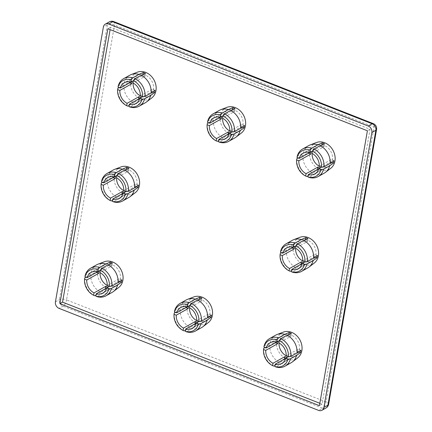 <?xml version="1.0" encoding="UTF-8"?>
<svg xmlns="http://www.w3.org/2000/svg" width="432" height="432" viewBox="0 0 432 432"><rect width="100%" height="100%" fill="white"/><g stroke="black" fill="none" stroke-linecap="round" stroke-linejoin="round"><path stroke-width="0.32" stroke-dasharray="2.16 1.62" d="M133.456 80.649L142.76 75.443A11.858 9.677 -119.2 0 1 145.001 76.324L133.04 83.009M140.281 95.915L152.242 89.23A11.858 9.677 -119.2 0 1 151.826 91.6L142.549 96.79M139.86 98.323L141.302 97.519A11.858 9.677 60.8 0 1 141.264 97.508M141.809 96.52A11.858 9.677 -119.2 0 0 149.148 96.082A11.858 9.677 -119.2 0 0 151.805 81.011A11.858 9.677 -119.2 0 0 137.57 75.389A11.858 9.677 -119.2 0 0 133.294 81.778A11.858 9.677 -119.2 0 0 133.142 83.063M140.287 95.839A11.858 9.677 -119.2 0 0 141.188 96.271M129.8 75.206A15.811 12.901 -119.2 0 0 124.346 82.561L129.497 80.287A15.061 12.296 60.8 0 0 129.238 81.448A15.061 12.296 60.8 0 0 129.082 82.652L123.935 84.931A15.811 12.901 -119.2 0 0 133.925 102.735L138.559 99.538A15.061 12.296 -119.2 0 0 140.794 100.413L136.166 103.615A15.811 12.901 -119.2 0 0 145.238 102.8M137.408 72.176A14.845 12.112 -119.2 0 0 130.756 80.779A14.845 12.112 -119.2 0 0 137.02 96.719A14.845 12.112 -119.2 0 0 151.799 97.902M116.91 175.441L126.22 170.235A11.858 9.677 -119.2 0 1 128.455 171.115L116.494 177.8M123.741 190.712L135.697 184.021A11.858 9.677 -119.2 0 1 135.286 186.392L126.004 191.581M123.314 193.115L124.756 192.31A11.858 9.677 60.8 0 1 124.718 192.299M125.264 191.311A11.858 9.677 -119.2 0 0 132.602 190.874A11.858 9.677 -119.2 0 0 135.259 175.802A11.858 9.677 -119.2 0 0 121.025 170.181A11.858 9.677 -119.2 0 0 116.748 176.569A11.858 9.677 -119.2 0 0 116.597 177.86M123.746 190.631A11.858 9.677 -119.2 0 0 124.643 191.063M113.254 169.997A15.811 12.901 -119.2 0 0 107.806 177.352L112.952 175.079A15.061 12.296 60.8 0 0 112.698 176.245A15.061 12.296 60.8 0 0 112.536 177.449L107.39 179.723A15.811 12.901 -119.2 0 0 117.385 197.527L122.013 194.33A15.061 12.296 -119.2 0 0 124.249 195.21L119.621 198.407A15.811 12.901 -119.2 0 0 128.693 197.591M120.863 166.968A14.845 12.112 -119.2 0 0 114.21 175.576A14.845 12.112 -119.2 0 0 120.474 191.511A14.845 12.112 -119.2 0 0 135.254 192.699M100.364 270.232L109.674 265.027A11.858 9.677 -119.2 0 1 111.91 265.907L99.954 272.597M107.195 285.503L119.156 278.813A11.858 9.677 -119.2 0 1 118.741 281.183L109.463 286.373M106.774 287.906L108.211 287.102A11.858 9.677 60.8 0 1 108.178 287.091M108.724 286.103A11.858 9.677 -119.2 0 0 116.062 285.671A11.858 9.677 -119.2 0 0 118.719 270.599A11.858 9.677 -119.2 0 0 104.485 264.973A11.858 9.677 -119.2 0 0 100.202 271.361A11.858 9.677 -119.2 0 0 100.057 272.651M107.201 285.428A11.858 9.677 -119.2 0 0 108.097 285.86M96.714 264.789A15.811 12.901 -119.2 0 0 91.26 272.144L96.406 269.87A15.061 12.296 60.8 0 0 96.152 271.037A15.061 12.296 60.8 0 0 95.996 272.241L90.844 274.514A15.811 12.901 -119.2 0 0 100.84 292.318L105.467 289.121A15.061 12.296 -119.2 0 0 107.708 290.002L103.075 293.198A15.811 12.901 -119.2 0 0 112.147 292.383M104.317 261.76A14.845 12.112 -119.2 0 0 97.67 270.367A14.845 12.112 -119.2 0 0 103.934 286.303A14.845 12.112 -119.2 0 0 118.714 287.491M222.944 115.83L232.254 110.624A11.858 9.677 -119.2 0 1 234.49 111.505L222.529 118.19M229.775 131.101L241.731 124.411A11.858 9.677 -119.2 0 1 241.321 126.781L232.038 131.971M229.349 133.504L230.791 132.7A11.858 9.677 60.8 0 1 230.753 132.689M231.304 131.701A11.858 9.677 -119.2 0 0 238.637 131.263A11.858 9.677 -119.2 0 0 241.294 116.192A11.858 9.677 -119.2 0 0 227.059 110.57A11.858 9.677 -119.2 0 0 222.782 116.959A11.858 9.677 -119.2 0 0 222.631 118.249M229.781 131.02A11.858 9.677 -119.2 0 0 230.677 131.452M219.294 110.387A15.811 12.901 -119.2 0 0 213.84 117.742L218.986 115.468A15.061 12.296 60.8 0 0 218.732 116.635A15.061 12.296 60.8 0 0 218.57 117.839L213.424 120.112A15.811 12.901 -119.2 0 0 223.42 137.916L228.047 134.719A15.061 12.296 -119.2 0 0 230.283 135.599L225.655 138.796A15.811 12.901 -119.2 0 0 234.727 137.981M226.897 107.357A14.845 12.112 -119.2 0 0 220.244 115.965A14.845 12.112 -119.2 0 0 226.508 131.9A14.845 12.112 -119.2 0 0 241.288 133.088M189.859 305.413L199.163 300.208A11.858 9.677 -119.2 0 1 201.404 301.088L189.443 307.778M196.684 320.684L208.645 313.994A11.858 9.677 -119.2 0 1 208.229 316.364L198.952 321.554M196.263 323.087L197.705 322.283A11.858 9.677 60.8 0 1 197.667 322.277M198.212 321.284A11.858 9.677 -119.2 0 0 205.551 320.852A11.858 9.677 -119.2 0 0 208.208 305.78A11.858 9.677 -119.2 0 0 193.973 300.154A11.858 9.677 -119.2 0 0 189.697 306.547A11.858 9.677 -119.2 0 0 189.545 307.832M196.69 320.609A11.858 9.677 -119.2 0 0 197.591 321.041M186.203 299.975A15.811 12.901 -119.2 0 0 180.749 307.325L185.9 305.051A15.061 12.296 60.8 0 0 185.641 306.218A15.061 12.296 60.8 0 0 185.485 307.422L180.338 309.695A15.811 12.901 -119.2 0 0 190.328 327.499L194.962 324.302A15.061 12.296 -119.2 0 0 197.197 325.183L192.569 328.379A15.811 12.901 -119.2 0 0 201.636 327.569M193.811 296.941A14.845 12.112 -119.2 0 0 187.159 305.548A14.845 12.112 -119.2 0 0 193.423 321.489A14.845 12.112 -119.2 0 0 208.202 322.672M312.439 151.011L321.743 145.805A11.858 9.677 -119.2 0 1 323.978 146.686L312.023 153.376M319.264 166.282L331.225 159.592A11.858 9.677 -119.2 0 1 330.809 161.962L321.532 167.152M318.843 168.685L320.279 167.881A11.858 9.677 60.8 0 1 320.247 167.87M320.792 166.882A11.858 9.677 -119.2 0 0 328.131 166.45A11.858 9.677 -119.2 0 0 330.788 151.378A11.858 9.677 -119.2 0 0 316.553 145.751A11.858 9.677 -119.2 0 0 312.271 152.14A11.858 9.677 -119.2 0 0 312.125 153.43M319.27 166.207A11.858 9.677 -119.2 0 0 320.171 166.639M308.783 145.573A15.811 12.901 -119.2 0 0 303.329 152.923L308.475 150.649A15.061 12.296 60.8 0 0 308.221 151.816A15.061 12.296 60.8 0 0 308.065 153.02L302.918 155.293A15.811 12.901 -119.2 0 0 312.908 173.097L317.536 169.9A15.061 12.296 -119.2 0 0 319.777 170.78L315.144 173.977A15.811 12.901 -119.2 0 0 324.216 173.162M316.391 142.538A14.845 12.112 -119.2 0 0 309.739 151.146A14.845 12.112 -119.2 0 0 316.003 167.081A14.845 12.112 -119.2 0 0 330.782 168.269M295.893 245.803L305.197 240.597A11.858 9.677 -119.2 0 1 307.438 241.477L295.477 248.168M302.724 261.074L314.68 254.383A11.858 9.677 -119.2 0 1 314.269 256.754L304.987 261.943M302.297 263.477L303.739 262.672A11.858 9.677 60.8 0 1 303.701 262.667M304.247 261.673A11.858 9.677 -119.2 0 0 311.585 261.241A11.858 9.677 -119.2 0 0 314.242 246.17A11.858 9.677 -119.2 0 0 300.008 240.543A11.858 9.677 -119.2 0 0 295.731 246.937A11.858 9.677 -119.2 0 0 295.58 248.222M302.724 260.998A11.858 9.677 -119.2 0 0 303.626 261.43M292.237 240.365A15.811 12.901 -119.2 0 0 286.783 247.714L291.935 245.441A15.061 12.296 60.8 0 0 291.676 246.607A15.061 12.296 60.8 0 0 291.519 247.811L286.373 250.085A15.811 12.901 -119.2 0 0 296.363 267.889L300.996 264.692A15.061 12.296 -119.2 0 0 303.232 265.572L298.604 268.769A15.811 12.901 -119.2 0 0 307.676 267.959M299.846 237.33A14.845 12.112 -119.2 0 0 293.193 245.938A14.845 12.112 -119.2 0 0 299.457 261.878A14.845 12.112 -119.2 0 0 314.237 263.061M279.347 340.594L288.657 335.389A11.858 9.677 -119.2 0 1 290.893 336.269L278.932 342.959M286.178 355.865L298.134 349.175A11.858 9.677 -119.2 0 1 297.724 351.545L288.441 356.74M285.752 358.274L287.194 357.464A11.858 9.677 60.8 0 1 287.156 357.458M287.701 356.465A11.858 9.677 -119.2 0 0 295.04 356.033A11.858 9.677 -119.2 0 0 297.697 340.961A11.858 9.677 -119.2 0 0 283.462 335.34A11.858 9.677 -119.2 0 0 279.185 341.728A11.858 9.677 -119.2 0 0 279.034 343.013M286.184 355.79A11.858 9.677 -119.2 0 0 287.08 356.222M275.697 335.156A15.811 12.901 -119.2 0 0 270.243 342.511L275.389 340.232A15.061 12.296 60.8 0 0 275.135 341.399A15.061 12.296 60.8 0 0 274.973 342.603L269.827 344.876A15.811 12.901 -119.2 0 0 279.823 362.68L284.45 359.483A15.061 12.296 -119.2 0 0 286.686 360.364L282.058 363.56A15.811 12.901 -119.2 0 0 291.13 362.75M283.3 332.127A14.845 12.112 -119.2 0 0 276.647 340.729A14.845 12.112 -119.2 0 0 282.911 356.67A14.845 12.112 -119.2 0 0 297.691 357.853M129.13 105.419L133.925 102.735M127.807 106.153A15.811 12.901 60.8 0 1 117.817 88.349M123.935 84.931L119.146 87.61M112.585 200.21L117.385 197.527M111.267 200.95A15.811 12.901 60.8 0 1 101.272 183.146M107.39 179.723L102.6 182.401M96.039 295.002L100.84 292.318M94.721 295.742A15.811 12.901 60.8 0 1 84.726 277.938M90.844 274.514L86.06 277.193M218.619 140.6L223.42 137.916M217.301 141.34A15.811 12.901 60.8 0 1 207.306 123.536M213.424 120.112L208.64 122.791M185.533 330.183L190.328 327.499M184.21 330.923A15.811 12.901 60.8 0 1 174.22 313.119M180.338 309.695L175.549 312.374M308.113 175.781L312.908 173.097M306.79 176.521A15.811 12.901 60.8 0 1 296.8 158.717M302.918 155.293L298.129 157.972M291.568 270.572L296.363 267.889M290.245 271.312A15.811 12.901 60.8 0 1 280.255 253.508M286.373 250.085L281.583 252.763M118.228 85.984L124.346 82.561M101.687 180.776L107.806 177.352M85.142 275.567L91.26 272.144M207.722 121.165L213.84 117.742M174.631 310.748L180.749 307.325M297.211 156.346L303.329 152.923M280.67 251.138L286.783 247.714M275.022 365.364L279.823 362.68M273.704 366.104A15.811 12.901 60.8 0 1 263.709 348.3M269.827 344.876L265.043 347.555M264.125 345.929L270.243 342.511M319.837 403.294L322.078 404.174L370.057 129.276L110.533 27.248L110.122 29.614M110.533 27.248L107.876 28.733M370.057 129.276L367.4 130.761M322.078 404.174L319.421 405.659M282.058 363.56L275.94 366.984M297.724 351.545L298.588 351.886M300.872 350.255L298.134 349.175M274.973 342.603L275.465 342.797M278.127 341.312L275.389 340.232M290.893 336.269L291.4 333.374M288.819 334.46L288.657 335.389M284.542 358.949L284.45 359.483M286.686 360.364L287.194 357.464M298.604 268.769L292.486 272.192M315.144 173.977L309.026 177.401M192.569 328.379L186.451 331.803M225.655 138.796L219.537 142.214M103.075 293.198L96.957 296.622M119.621 198.407L113.503 201.825M136.166 103.615L130.048 107.033M314.269 256.754L315.133 257.094M317.417 255.458L314.68 254.383M291.519 247.811L292.01 248.006M294.667 246.515L291.935 245.441M330.809 161.962L331.679 162.302M333.963 160.666L331.225 159.592M308.065 153.02L308.556 153.214M311.213 151.724L308.475 150.649M208.229 316.364L209.099 316.705M211.383 315.068L208.645 313.994M185.485 307.422L185.976 307.616M188.633 306.126L185.9 305.051M241.321 126.781L242.185 127.121M244.469 125.485L241.731 124.411M218.57 117.839L219.062 118.028M221.724 116.543L218.986 115.468M118.741 281.183L119.605 281.524M121.889 279.887L119.156 278.813M95.996 272.241L96.487 272.435M99.144 270.945L96.406 269.87M135.286 186.392L136.15 186.732M138.434 185.096L135.697 184.021M112.536 177.449L113.027 177.638M115.69 176.153L112.952 175.079M151.826 91.6L152.696 91.94M154.98 90.304L152.242 89.23M129.082 82.652L129.573 82.847M132.23 81.362L129.497 80.287M307.438 241.477L307.94 238.577M305.359 239.668L305.197 240.597M301.088 264.157L300.996 264.692M303.232 265.572L303.739 262.672M323.978 146.686L324.486 143.786M321.905 144.871L321.743 145.805M317.633 169.366L317.536 169.9M319.777 170.78L320.279 167.881M201.404 301.088L201.906 298.188M199.325 299.279L199.163 300.208M195.053 323.768L194.962 324.302M197.197 325.183L197.705 322.283M234.49 111.505L234.997 108.605M232.416 109.69L232.254 110.624M228.139 134.179L228.047 134.719M230.283 135.599L230.791 132.7M111.91 265.907L112.417 263.007M109.836 264.092L109.674 265.027M105.565 288.587L105.467 289.121M107.708 290.002L108.211 287.102M128.455 171.115L128.963 168.215M126.382 169.301L126.22 170.235M122.105 193.79L122.013 194.33M124.249 195.21L124.756 192.31M145.001 76.324L145.503 73.424M142.922 74.509L142.76 75.443M138.65 98.998L138.559 99.538M140.794 100.413L141.302 97.519M109.291 21.908A5.27 4.298 -119.2 0 0 107.39 24.743L59.411 299.646A5.27 4.298 -119.2 0 0 63.056 306.142L322.58 408.17L318.595 410.4M328.601 404.336A5.27 2.149 9.9 0 0 326.063 401.944L66.544 299.916L114.518 25.018L374.042 127.046L326.063 401.944A5.27 2.155 111.5 0 1 322.58 408.17A5.27 4.298 -119.2 0 0 325.982 408.029M55.426 301.871L59.411 299.646A5.27 2.149 9.9 0 1 66.544 299.916A5.27 2.155 111.5 0 1 63.056 306.142L59.071 308.372M113.789 21.6A5.27 2.155 111.5 0 1 114.518 25.018A5.27 2.149 9.9 0 0 107.39 24.743L103.399 26.973M376.574 129.438A5.27 2.149 9.9 0 0 374.042 127.046A5.27 2.155 111.5 0 0 373.313 123.628M137.57 75.389L124.281 82.82M149.148 96.082L135.859 103.518M121.025 170.181L107.741 177.611M132.602 190.874L119.318 198.31M104.485 264.973L91.195 272.408M116.062 285.671L102.773 293.101M227.059 110.57L213.775 118.001M238.637 131.263L225.353 138.699M193.973 300.154L180.684 307.589M205.551 320.852L192.262 328.282M316.553 145.751L303.264 153.187M328.131 166.45L314.842 173.88M300.008 240.543L286.718 247.979M311.585 261.241L298.296 268.672M283.462 335.34L270.178 342.77M295.04 356.033L281.756 363.463"/><path stroke-width="0.65" d="M139.12 106.223A15.811 12.901 60.8 0 1 130.048 107.033L128.93 106.564A14.467 11.804 -119.2 0 0 142.096 99.16L144.569 98.869A15.811 12.901 60.8 0 1 139.12 106.223L145.238 102.8A15.811 12.901 -119.2 0 0 146.507 101.963A15.811 12.901 -119.2 0 0 150.687 95.445L154.564 92.675A15.061 12.296 60.8 0 0 154.98 90.304L151.103 93.08A15.811 12.901 -119.2 0 0 141.107 75.276L145.503 73.424A15.061 12.296 60.8 0 0 143.267 72.544L138.872 74.396L132.754 77.814L131.215 79.774L130.804 82.129A11.858 9.677 -119.2 0 0 124.281 82.82A11.858 9.677 -119.2 0 0 120.274 88.052L132.23 81.362A11.858 9.677 -119.2 0 0 131.965 82.523A11.858 9.677 -119.2 0 0 131.819 83.732L119.858 90.418A11.858 9.677 -119.2 0 0 127.105 103.329L126.689 105.689L127.807 106.153L129.13 105.419M130.804 82.129L133.456 80.649L134.989 78.694L141.107 75.276M140.281 95.915A11.858 9.677 -119.2 0 0 133.04 83.009L133.45 80.649A14.467 11.804 -119.2 0 1 142.511 96.795L140.281 95.915M142.549 96.79L139.871 98.285L142.096 99.16M128.93 106.564L129.341 104.209A11.858 9.677 -119.2 0 0 135.859 103.518A11.858 9.677 -119.2 0 0 139.871 98.285M129.341 104.209L139.86 98.323M141.264 97.508A11.858 9.677 60.8 0 1 139.061 96.638L127.105 103.329M133.142 83.063A11.858 9.677 -119.2 0 0 140.287 95.839M141.188 96.271A11.858 9.677 -119.2 0 0 141.809 96.52M146.507 101.963L151.799 97.902A14.845 12.112 -119.2 0 0 153.932 79.823A14.845 12.112 -119.2 0 0 137.408 72.176L131.182 74.563A15.811 12.901 -119.2 0 0 129.8 75.206L123.682 78.629A15.811 12.901 60.8 0 1 132.754 77.814M138.872 74.396A15.811 12.901 -119.2 0 0 131.182 74.563M122.575 201.015A15.811 12.901 60.8 0 1 113.503 201.825L112.385 201.361A14.467 11.804 -119.2 0 0 125.555 193.957L128.029 193.66A15.811 12.901 60.8 0 1 122.575 201.015L128.693 197.591A15.811 12.901 -119.2 0 0 129.962 196.754A15.811 12.901 -119.2 0 0 134.147 190.242L138.019 187.466A15.061 12.296 60.8 0 0 138.434 185.096L134.557 187.871A15.811 12.901 -119.2 0 0 124.567 170.068L128.963 168.215A15.061 12.296 60.8 0 0 126.722 167.335L122.326 169.187L116.208 172.611L114.669 174.566L114.259 176.926A11.858 9.677 -119.2 0 0 107.741 177.611A11.858 9.677 -119.2 0 0 103.729 182.844L115.69 176.153A11.858 9.677 -119.2 0 0 115.42 177.314A11.858 9.677 -119.2 0 0 115.274 178.524L103.313 185.215A11.858 9.677 -119.2 0 0 110.56 198.121L110.149 200.48L111.267 200.95L112.585 200.21M114.259 176.926L116.91 175.441L118.449 173.486L124.567 170.068M123.741 190.712A11.858 9.677 -119.2 0 0 116.494 177.8L116.91 175.446A14.467 11.804 -119.2 0 1 125.966 191.587L123.741 190.712M126.004 191.581L123.325 193.077L125.555 193.957M112.385 201.361L112.795 199.001A11.858 9.677 -119.2 0 0 119.318 198.31A11.858 9.677 -119.2 0 0 123.325 193.077M112.795 199.001L123.314 193.115M124.718 192.299A11.858 9.677 60.8 0 1 122.521 191.43L110.56 198.121M116.597 177.86A11.858 9.677 -119.2 0 0 123.746 190.631M124.643 191.063A11.858 9.677 -119.2 0 0 125.264 191.311M129.962 196.754L135.254 192.699A14.845 12.112 -119.2 0 0 137.387 174.614A14.845 12.112 -119.2 0 0 120.863 166.968L114.637 169.355A15.811 12.901 -119.2 0 0 113.254 169.997L107.141 173.421A15.811 12.901 60.8 0 1 116.208 172.611M122.326 169.187A15.811 12.901 -119.2 0 0 114.637 169.355M106.029 295.807A15.811 12.901 60.8 0 1 96.957 296.622L95.839 296.152A14.467 11.804 -119.2 0 0 109.01 288.749L111.483 288.452A15.811 12.901 60.8 0 1 106.029 295.807L112.147 292.383A15.811 12.901 -119.2 0 0 113.422 291.546A15.811 12.901 -119.2 0 0 117.601 285.034L121.478 282.258A15.061 12.296 60.8 0 0 121.889 279.887L118.012 282.663A15.811 12.901 -119.2 0 0 108.022 264.859L112.417 263.007A15.061 12.296 60.8 0 0 110.182 262.127L105.786 263.979L99.668 267.403L98.129 269.357L97.713 271.717A11.858 9.677 -119.2 0 0 91.195 272.408A11.858 9.677 -119.2 0 0 87.183 277.636L99.144 270.945A11.858 9.677 -119.2 0 0 98.874 272.106A11.858 9.677 -119.2 0 0 98.728 273.316L86.773 280.006A11.858 9.677 -119.2 0 0 94.014 292.912L93.604 295.272L94.721 295.742L96.039 295.002M97.713 271.717L100.364 270.232L101.903 268.283L108.022 264.859M107.195 285.503A11.858 9.677 -119.2 0 0 99.954 272.597L100.364 270.238A14.467 11.804 -119.2 0 1 109.426 286.378L107.195 285.503M109.463 286.373L106.78 287.874L109.01 288.749M95.839 296.152L96.255 293.792A11.858 9.677 -119.2 0 0 102.773 293.101A11.858 9.677 -119.2 0 0 106.78 287.874M96.255 293.792L106.774 287.906M108.178 287.091A11.858 9.677 60.8 0 1 105.975 286.222L94.014 292.912M100.057 272.651A11.858 9.677 -119.2 0 0 107.201 285.428M108.097 285.86A11.858 9.677 -119.2 0 0 108.724 286.103M113.422 291.546L118.714 287.491A14.845 12.112 -119.2 0 0 120.847 269.406A14.845 12.112 -119.2 0 0 104.317 261.76L98.091 264.146A15.811 12.901 -119.2 0 0 96.714 264.789L90.596 268.213A15.811 12.901 60.8 0 1 99.668 267.403M105.786 263.979A15.811 12.901 -119.2 0 0 98.091 264.146M228.609 141.404A15.811 12.901 60.8 0 1 219.537 142.214L218.419 141.75A14.467 11.804 -119.2 0 0 231.59 134.347L234.063 134.05A15.811 12.901 60.8 0 1 228.609 141.404L234.727 137.981A15.811 12.901 -119.2 0 0 235.996 137.144A15.811 12.901 -119.2 0 0 240.181 130.631L244.058 127.856A15.061 12.296 60.8 0 0 244.469 125.485L240.592 128.261A15.811 12.901 -119.2 0 0 230.602 110.457L234.997 108.605A15.061 12.296 60.8 0 0 232.756 107.725L228.366 109.577L222.248 113L220.703 114.955L220.293 117.315A11.858 9.677 -119.2 0 0 213.775 118.001A11.858 9.677 -119.2 0 0 209.763 123.233L221.724 116.543A11.858 9.677 -119.2 0 0 221.454 117.704A11.858 9.677 -119.2 0 0 221.308 118.913L209.353 125.604A11.858 9.677 -119.2 0 0 216.594 138.51L216.184 140.87L217.301 141.34L218.619 140.6M220.293 117.315L222.944 115.83L224.483 113.881L230.602 110.457M229.775 131.101A11.858 9.677 -119.2 0 0 222.529 118.19L222.944 115.835A14.467 11.804 -119.2 0 1 232 131.976L229.775 131.101M232.038 131.971L229.36 133.472L231.59 134.347M218.419 141.75L218.83 139.39A11.858 9.677 -119.2 0 0 225.353 138.699A11.858 9.677 -119.2 0 0 229.36 133.472M218.83 139.39L229.349 133.504M230.753 132.689A11.858 9.677 60.8 0 1 228.555 131.819L216.594 138.51M222.631 118.249A11.858 9.677 -119.2 0 0 229.781 131.02M230.677 131.452A11.858 9.677 -119.2 0 0 231.304 131.701M235.996 137.144L241.288 133.088A14.845 12.112 -119.2 0 0 243.421 115.004A14.845 12.112 -119.2 0 0 226.897 107.357L220.671 109.744A15.811 12.901 -119.2 0 0 219.294 110.387L213.176 113.81A15.811 12.901 60.8 0 1 222.248 113M228.366 109.577A15.811 12.901 -119.2 0 0 220.671 109.744M195.523 330.988A15.811 12.901 60.8 0 1 186.451 331.803L185.333 331.333A14.467 11.804 -119.2 0 0 198.499 323.93L200.972 323.638A15.811 12.901 60.8 0 1 195.523 330.988L201.636 327.569A15.811 12.901 -119.2 0 0 202.91 326.732A15.811 12.901 -119.2 0 0 207.09 320.215L210.967 317.439A15.061 12.296 60.8 0 0 211.383 315.068L207.506 317.844A15.811 12.901 -119.2 0 0 197.51 300.04L201.906 298.188A15.061 12.296 60.8 0 0 199.67 297.308L195.275 299.16L189.157 302.584L187.618 304.538L187.207 306.898A11.858 9.677 -119.2 0 0 180.684 307.589A11.858 9.677 -119.2 0 0 176.677 312.817L188.633 306.126A11.858 9.677 -119.2 0 0 188.368 307.287A11.858 9.677 -119.2 0 0 188.222 308.497L176.261 315.187A11.858 9.677 -119.2 0 0 183.508 328.093L183.092 330.453L184.21 330.923L185.533 330.183M187.207 306.898L189.859 305.413L191.392 303.464L197.51 300.04M196.684 320.684A11.858 9.677 -119.2 0 0 189.443 307.778L189.853 305.419A14.467 11.804 -119.2 0 1 198.914 321.559L196.684 320.684M198.952 321.554L196.274 323.055L198.499 323.93M185.333 331.333L185.744 328.973A11.858 9.677 -119.2 0 0 192.262 328.282A11.858 9.677 -119.2 0 0 196.274 323.055M185.744 328.973L196.263 323.087M197.667 322.277A11.858 9.677 60.8 0 1 195.464 321.403L183.508 328.093M189.545 307.832A11.858 9.677 -119.2 0 0 196.69 320.609M197.591 321.041A11.858 9.677 -119.2 0 0 198.212 321.284M202.91 326.732L208.202 322.672A14.845 12.112 -119.2 0 0 210.335 304.587A14.845 12.112 -119.2 0 0 193.811 296.941L187.585 299.327A15.811 12.901 -119.2 0 0 186.203 299.975L180.085 303.394A15.811 12.901 60.8 0 1 189.157 302.584M195.275 299.16A15.811 12.901 -119.2 0 0 187.585 299.327M318.098 176.585A15.811 12.901 60.8 0 1 309.026 177.401L307.908 176.931A14.467 11.804 -119.2 0 0 321.079 169.528L323.552 169.236A15.811 12.901 60.8 0 1 318.098 176.585L324.216 173.162A15.811 12.901 -119.2 0 0 325.49 172.325A15.811 12.901 -119.2 0 0 329.67 165.812L333.547 163.037A15.061 12.296 60.8 0 0 333.963 160.666L330.086 163.442A15.811 12.901 -119.2 0 0 320.09 145.638L324.486 143.786A15.061 12.296 60.8 0 0 322.25 142.906L317.855 144.758L311.737 148.181L310.198 150.136L309.782 152.496A11.858 9.677 -119.2 0 0 303.264 153.187A11.858 9.677 -119.2 0 0 299.257 158.414L311.213 151.724A11.858 9.677 -119.2 0 0 310.943 152.885A11.858 9.677 -119.2 0 0 310.802 154.094L298.841 160.785A11.858 9.677 -119.2 0 0 306.083 173.691L305.672 176.051L306.79 176.521L308.113 175.781M309.782 152.496L312.439 151.011L313.972 149.062L320.09 145.638M319.264 166.282A11.858 9.677 -119.2 0 0 312.023 153.376L312.433 151.016A14.467 11.804 -119.2 0 1 321.494 167.157L319.264 166.282M321.532 167.152L318.854 168.653L321.079 169.528M307.908 176.931L308.324 174.571A11.858 9.677 -119.2 0 0 314.842 173.88A11.858 9.677 -119.2 0 0 318.854 168.653M308.324 174.571L318.843 168.685M320.247 167.87A11.858 9.677 60.8 0 1 318.044 167L306.083 173.691M312.125 153.43A11.858 9.677 -119.2 0 0 319.27 166.207M320.171 166.639A11.858 9.677 -119.2 0 0 320.792 166.882M325.49 172.325L330.782 168.269A14.845 12.112 -119.2 0 0 332.915 150.185A14.845 12.112 -119.2 0 0 316.391 142.538L310.16 144.925A15.811 12.901 -119.2 0 0 308.783 145.573L302.665 148.991A15.811 12.901 60.8 0 1 311.737 148.181M317.855 144.758A15.811 12.901 -119.2 0 0 310.16 144.925M301.558 271.377A15.811 12.901 60.8 0 1 292.486 272.192L291.368 271.723A14.467 11.804 -119.2 0 0 304.533 264.319L307.006 264.028A15.811 12.901 60.8 0 1 301.558 271.377L307.676 267.959A15.811 12.901 -119.2 0 0 308.945 267.122A15.811 12.901 -119.2 0 0 313.124 260.604L317.002 257.828A15.061 12.296 60.8 0 0 317.417 255.458L313.54 258.233A15.811 12.901 -119.2 0 0 303.55 240.43L307.94 238.577A15.061 12.296 60.8 0 0 305.705 237.697L301.309 239.549L295.191 242.973L293.652 244.928L293.242 247.288A11.858 9.677 -119.2 0 0 286.718 247.979A11.858 9.677 -119.2 0 0 282.712 253.206L294.667 246.515A11.858 9.677 -119.2 0 0 294.403 247.676A11.858 9.677 -119.2 0 0 294.257 248.886L282.296 255.577A11.858 9.677 -119.2 0 0 289.543 268.483L289.127 270.842L290.245 271.312L291.568 270.572M293.242 247.288L295.893 245.803L297.432 243.853L303.55 240.43M302.724 261.074A11.858 9.677 -119.2 0 0 295.477 248.168L295.888 245.808A14.467 11.804 -119.2 0 1 304.949 261.949L302.724 261.074M304.987 261.943L302.308 263.444L304.533 264.319M291.368 271.723L291.778 269.363A11.858 9.677 -119.2 0 0 298.296 268.672A11.858 9.677 -119.2 0 0 302.308 263.444M291.778 269.363L302.297 263.477M303.701 262.667A11.858 9.677 60.8 0 1 301.498 261.792L289.543 268.483M295.58 248.222A11.858 9.677 -119.2 0 0 302.724 260.998M303.626 261.43A11.858 9.677 -119.2 0 0 304.247 261.673M308.945 267.122L314.237 263.061A14.845 12.112 -119.2 0 0 316.37 244.976A14.845 12.112 -119.2 0 0 299.846 237.33L293.62 239.717A15.811 12.901 -119.2 0 0 292.237 240.365L286.119 243.783A15.811 12.901 60.8 0 1 295.191 242.973M301.309 239.549A15.811 12.901 -119.2 0 0 293.62 239.717M285.012 366.174A15.811 12.901 60.8 0 1 275.94 366.984L274.822 366.514A14.467 11.804 -119.2 0 0 287.993 359.111L290.466 358.819A15.811 12.901 60.8 0 1 285.012 366.174L291.13 362.75A15.811 12.901 -119.2 0 0 292.399 361.913A15.811 12.901 -119.2 0 0 296.584 355.396L300.461 352.62A15.061 12.296 60.8 0 0 300.872 350.255L296.995 353.025A15.811 12.901 -119.2 0 0 287.005 335.221L291.4 333.374A15.061 12.296 60.8 0 0 289.159 332.494L284.764 334.341L278.651 337.765L277.106 339.719L276.696 342.079A11.858 9.677 -119.2 0 0 270.178 342.77A11.858 9.677 -119.2 0 0 266.166 347.998L278.127 341.312A11.858 9.677 -119.2 0 0 277.857 342.468A11.858 9.677 -119.2 0 0 277.711 343.678L265.756 350.368A11.858 9.677 -119.2 0 0 272.997 363.274L272.587 365.634L273.704 366.104L275.022 365.364M276.696 342.079L279.347 340.594L280.886 338.645L287.005 335.221M286.178 355.865A11.858 9.677 -119.2 0 0 278.932 342.959L279.347 340.6A14.467 11.804 -119.2 0 1 288.403 356.74L286.178 355.865M288.441 356.74L285.763 358.236L287.993 359.111M274.822 366.514L275.233 364.154A11.858 9.677 -119.2 0 0 281.756 363.463A11.858 9.677 -119.2 0 0 285.763 358.236M275.233 364.154L285.752 358.274M287.156 357.458A11.858 9.677 60.8 0 1 284.958 356.589L272.997 363.274M279.034 343.013A11.858 9.677 -119.2 0 0 286.184 355.79M287.08 356.222A11.858 9.677 -119.2 0 0 287.701 356.465M292.399 361.913L297.691 357.853A14.845 12.112 -119.2 0 0 299.824 339.773A14.845 12.112 -119.2 0 0 283.3 332.127L277.074 334.508A15.811 12.901 -119.2 0 0 275.697 335.156L269.579 338.58A15.811 12.901 60.8 0 1 278.651 337.765M284.764 334.341A15.811 12.901 -119.2 0 0 277.074 334.508M119.146 87.61L117.817 88.349L117.634 89.543L119.858 90.418M117.634 89.543A14.467 11.804 -119.2 0 0 126.689 105.689M134.989 78.694A15.811 12.901 60.8 0 1 144.985 96.498L142.511 96.795M151.103 93.08L144.985 96.498M102.6 182.401L101.272 183.146L101.088 184.34L103.313 185.215M101.088 184.34A14.467 11.804 -119.2 0 0 110.149 200.48M118.449 173.486A15.811 12.901 60.8 0 1 128.439 191.29L125.966 191.587M134.557 187.871L128.439 191.29M86.06 277.193L84.726 277.938L84.542 279.131L86.773 280.006M84.542 279.131A14.467 11.804 -119.2 0 0 93.604 295.272M101.903 268.283A15.811 12.901 60.8 0 1 111.899 286.087L109.426 286.378M118.012 282.663L111.899 286.087M208.64 122.791L207.306 123.536L207.122 124.729L209.353 125.604M207.122 124.729A14.467 11.804 -119.2 0 0 216.184 140.87M224.483 113.881A15.811 12.901 60.8 0 1 234.473 131.679L232 131.976M240.592 128.261L234.473 131.679M175.549 312.374L174.22 313.119L174.037 314.312L176.261 315.187M174.037 314.312A14.467 11.804 -119.2 0 0 183.092 330.453M191.392 303.464A15.811 12.901 60.8 0 1 201.388 321.268L198.914 321.559M207.506 317.844L201.388 321.268M298.129 157.972L296.8 158.717L296.611 159.91L298.841 160.785M296.611 159.91A14.467 11.804 -119.2 0 0 305.672 176.051M313.972 149.062A15.811 12.901 60.8 0 1 323.968 166.865L321.494 167.157M330.086 163.442L323.968 166.865M281.583 252.763L280.255 253.508L280.071 254.702L282.296 255.577M280.071 254.702A14.467 11.804 -119.2 0 0 289.127 270.842M297.432 243.853A15.811 12.901 60.8 0 1 307.422 261.657L304.949 261.949M313.54 258.233L307.422 261.657M131.215 79.774A14.467 11.804 -119.2 0 0 118.044 87.172L118.228 85.984A15.811 12.901 60.8 0 1 123.682 78.629M120.274 88.052L118.044 87.172M114.669 174.566A14.467 11.804 -119.2 0 0 101.504 181.969L101.687 180.776A15.811 12.901 60.8 0 1 107.141 173.421M103.729 182.844L101.504 181.969M98.129 269.357A14.467 11.804 -119.2 0 0 84.958 276.761L85.142 275.567A15.811 12.901 60.8 0 1 90.596 268.213M87.183 277.636L84.958 276.761M220.703 114.955A14.467 11.804 -119.2 0 0 207.538 122.359L207.722 121.165A15.811 12.901 60.8 0 1 213.176 113.81M209.763 123.233L207.538 122.359M187.618 304.538A14.467 11.804 -119.2 0 0 174.447 311.942L174.631 310.748A15.811 12.901 60.8 0 1 180.085 303.394M176.677 312.817L174.447 311.942M310.198 150.136A14.467 11.804 -119.2 0 0 297.027 157.54L297.211 156.346A15.811 12.901 60.8 0 1 302.665 148.991M299.257 158.414L297.027 157.54M293.652 244.928A14.467 11.804 -119.2 0 0 280.481 252.331L280.67 251.138A15.811 12.901 60.8 0 1 286.119 243.783M282.712 253.206L280.481 252.331M265.043 347.555L263.709 348.3L263.525 349.493L265.756 350.368M263.525 349.493A14.467 11.804 -119.2 0 0 272.587 365.634M280.886 338.645A15.811 12.901 60.8 0 1 290.876 356.449L288.403 356.74M296.995 353.025L290.876 356.449M277.106 339.719A14.467 11.804 -119.2 0 0 263.941 347.123L264.125 345.929A15.811 12.901 60.8 0 1 269.579 338.58M266.166 347.998L263.941 347.123M371.871 132.521A5.27 4.298 -119.2 0 0 368.226 126.02L108.702 23.992A5.27 4.298 -119.2 0 0 105.305 24.133A5.27 4.298 -119.2 0 0 103.399 26.973L55.426 301.871A5.27 4.298 -119.2 0 0 59.071 308.372L318.595 410.4A5.27 4.298 -119.2 0 0 321.997 410.26A5.27 4.298 -119.2 0 0 323.897 407.419L371.871 132.521L375.862 130.291A5.27 4.298 -119.2 0 0 372.211 123.795L368.226 126.02M107.876 28.733L59.897 303.631L319.421 405.659L367.4 130.761L107.876 28.733M110.122 29.614L62.554 302.146L59.897 303.631M62.554 302.146L319.837 403.294M290.466 358.819L296.584 355.396M298.588 351.886L300.461 352.62M275.465 342.797L277.711 343.678M289.159 332.494L288.819 334.46M284.958 356.589L284.542 358.949M307.006 264.028L313.124 260.604M323.552 169.236L329.67 165.812M200.972 323.638L207.09 320.215M234.063 134.05L240.181 130.631M111.483 288.452L117.601 285.034M128.029 193.66L134.147 190.242M144.569 98.869L150.687 95.445M315.133 257.094L317.002 257.828M292.01 248.006L294.257 248.886M331.679 162.302L333.547 163.037M308.556 153.214L310.802 154.094M209.099 316.705L210.967 317.439M185.976 307.616L188.222 308.497M242.185 127.121L244.058 127.856M219.062 118.028L221.308 118.913M119.605 281.524L121.478 282.258M96.487 272.435L98.728 273.316M136.15 186.732L138.019 187.466M113.027 177.638L115.274 178.524M152.696 91.94L154.564 92.675M129.573 82.847L131.819 83.732M305.705 237.697L305.359 239.668M301.498 261.792L301.088 264.157M322.25 142.906L321.905 144.871M318.044 167L317.633 169.366M199.67 297.308L199.325 299.279M195.464 321.403L195.053 323.768M232.756 107.725L232.416 109.69M228.555 131.819L228.139 134.179M110.182 262.127L109.836 264.092M105.975 286.222L105.565 288.587M126.722 167.335L126.382 169.301M122.521 191.43L122.105 193.79M143.267 72.544L142.922 74.509M139.061 96.638L138.65 98.998M321.997 410.26L325.982 408.029A5.27 4.298 -119.2 0 0 327.883 405.189L323.897 407.419M327.883 405.189L375.862 130.291A5.27 2.149 9.9 0 0 376.574 129.438L328.601 404.336A5.27 2.149 9.9 0 1 327.883 405.189M113.789 21.6A5.27 5.27 0 0 0 109.291 21.908A5.27 4.298 -119.2 0 1 112.687 21.762A5.27 2.155 111.5 0 1 113.789 21.6L373.313 123.628A5.27 2.155 111.5 0 0 372.211 123.795L112.687 21.762L108.702 23.992M109.291 21.908L105.305 24.133M325.982 408.029A5.27 5.27 0 0 0 328.601 404.336M376.574 129.438A5.27 5.27 0 0 0 373.313 123.628"/></g></svg>
